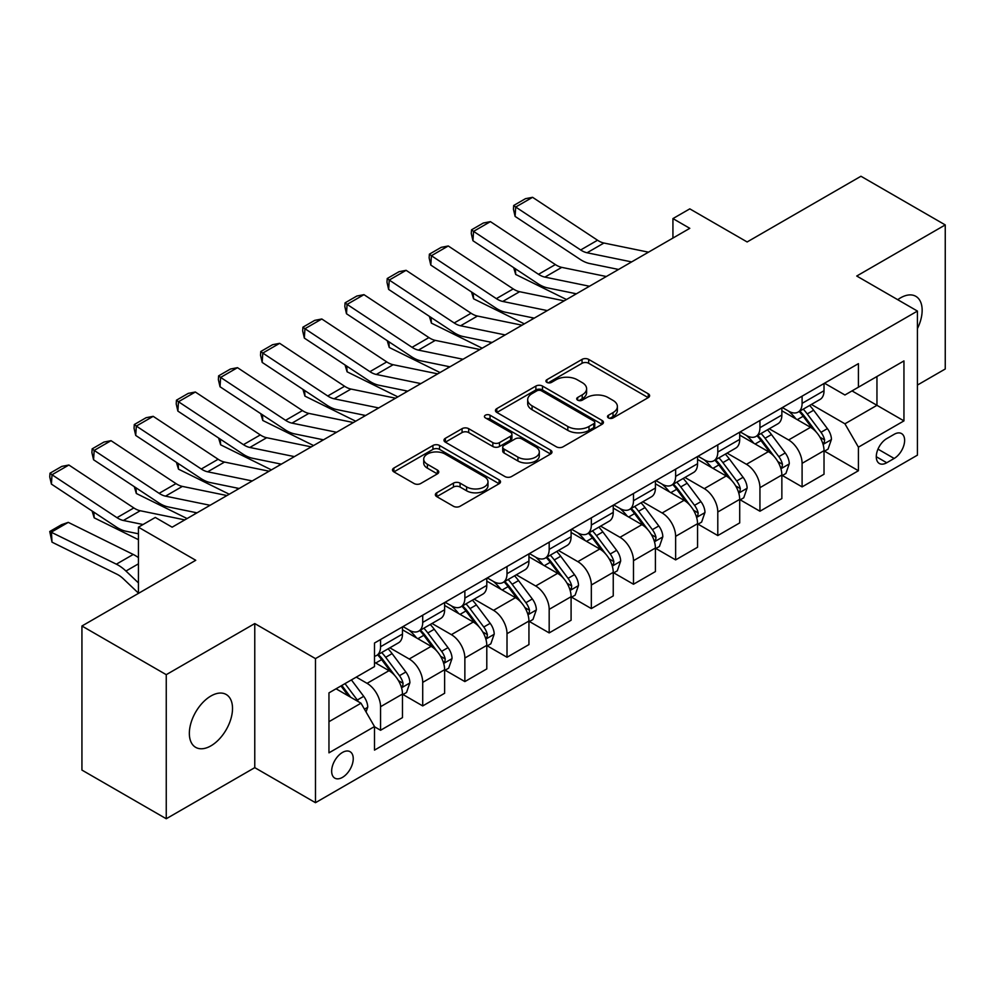 <?xml version="1.0" encoding="UTF-8"?>
<svg xmlns="http://www.w3.org/2000/svg" width="995" height="995" viewBox="0 0 995 995"><rect width="100%" height="100%" fill="white"/><g stroke="black" fill="none" stroke-linecap="round" stroke-linejoin="round"><path stroke-width="1.49" d="M608.455 417.925A3.271 1.89 0 0 0 613.082 417.925L648.255 397.614A4.676 2.699 0 0 0 649.623 395.712A4.676 2.699 0 0 0 648.255 393.796L588.679 359.394A4.676 2.699 0 0 0 582.05 359.394L546.889 379.704A3.271 1.89 0 0 0 545.919 381.035A3.271 1.89 0 0 0 546.889 382.378A3.271 1.89 0 0 0 551.516 382.378L556.068 379.754A14.975 8.644 0 0 1 577.249 379.754L582.224 382.615A14.975 8.644 0 0 1 586.602 388.734A14.975 8.644 0 0 1 582.224 394.853L577.672 397.478A3.271 1.89 0 0 0 576.702 398.808A3.271 1.89 0 0 0 577.672 400.152A3.271 1.89 0 0 0 582.299 400.152L586.851 397.527A14.975 8.644 0 0 1 608.044 397.527L613.007 400.388A14.975 8.644 0 0 1 617.385 406.507A14.975 8.644 0 0 1 613.007 412.626L608.455 415.251A3.271 1.89 0 0 0 607.497 416.582A3.271 1.89 0 0 0 608.455 417.925L608.455 415.251M210.928 745.84A30.522 17.624 120 0 0 230.877 718.937A30.522 17.624 120 0 0 226.188 694.485A30.522 17.624 120 0 0 210.928 695.99A30.522 17.624 120 0 0 190.99 722.892A30.522 17.624 120 0 0 195.667 747.344A30.522 17.624 120 0 0 210.928 745.84M917.427 328.586A30.522 17.624 120 0 0 915.823 296.323A30.522 17.624 120 0 0 900.562 297.841A30.522 17.624 120 0 0 897.726 299.694M342.454 777.381A15.261 8.806 120 0 0 352.417 763.936A15.261 8.806 120 0 0 350.078 751.698A15.261 8.806 120 0 0 342.454 752.456A15.261 8.806 120 0 0 332.479 765.901A15.261 8.806 120 0 0 334.817 778.14A15.261 8.806 120 0 0 342.454 777.381M436.743 492.786A4.676 2.699 0 0 0 435.362 494.702A4.676 2.699 0 0 0 436.743 496.617L453.459 506.268A4.676 2.699 0 0 0 460.076 506.268L499.129 483.719A4.676 2.699 0 0 0 500.51 481.804A4.676 2.699 0 0 0 499.129 479.888L439.554 445.486A4.676 2.699 0 0 0 432.937 445.486L393.871 468.048A4.676 2.699 0 0 0 392.503 469.951A4.676 2.699 0 0 0 393.871 471.866L414.069 483.52A4.676 2.699 0 0 0 420.686 483.52L437.402 473.869A4.676 2.699 0 0 0 438.77 471.966A4.676 2.699 0 0 0 437.402 470.05L427.39 464.267A12.525 7.226 0 0 1 423.721 459.155A12.525 7.226 0 0 1 431.444 452.476A12.525 7.226 0 0 1 445.101 454.043L484.316 476.692A12.525 7.226 0 0 1 487.985 481.804A12.525 7.226 0 0 1 480.262 488.483A12.525 7.226 0 0 1 466.618 486.916L460.076 483.135A4.676 2.699 0 0 0 453.459 483.135L436.743 492.786L436.743 496.617M917.427 385.065L945.25 368.996L945.25 224.92L860.949 176.252L747.133 241.959L689.796 208.863L672.931 218.589L689.796 228.328L172.147 527.188L155.295 517.45L138.429 527.188L138.429 593.393M166.252 674.672L166.252 818.748L254.77 767.643L254.77 623.567L166.252 674.672L81.938 626.004L195.754 560.284L138.429 527.188M254.77 623.567L315.477 658.615L917.427 311.074L917.427 455.15L315.477 802.691L315.477 658.615M945.25 224.92L856.732 276.025L917.427 311.074M556.404 446.83A4.676 2.699 0 0 0 563.021 446.83L602.074 424.28A4.676 2.699 0 0 0 603.455 422.365A4.676 2.699 0 0 0 602.074 420.462L542.499 386.06A4.676 2.699 0 0 0 535.882 386.06L496.816 408.609A4.676 2.699 0 0 0 495.448 410.525A4.676 2.699 0 0 0 496.816 412.428L556.404 446.83M486.704 418.634A3.271 1.89 0 0 1 490.037 419.094L490.037 415.201L550.608 450.175A4.676 2.699 0 0 1 551.976 452.091A4.676 2.699 0 0 1 550.608 453.994L511.542 476.543A4.676 2.699 0 0 1 504.925 476.543L445.35 442.153L445.35 438.322A4.676 2.699 0 0 0 443.969 440.238A4.676 2.699 0 0 0 445.35 442.153M445.35 438.322L462.066 428.671A4.676 2.699 0 0 1 468.682 428.671L492.848 442.626A4.676 2.699 0 0 0 499.465 442.626L510.559 436.22A4.676 2.699 0 0 0 511.928 434.317A4.676 2.699 0 0 0 510.559 432.402L485.398 417.875A3.271 1.89 0 0 1 484.441 416.544A3.271 1.89 0 0 1 486.455 414.791A3.271 1.89 0 0 1 490.037 415.201M166.252 818.748L81.938 770.08L81.938 626.004M894.157 434.317L886.744 438.608A14.788 8.532 120 0 0 877.08 451.63A14.788 8.532 120 0 0 879.344 463.483A14.788 8.532 120 0 0 886.744 462.75L894.157 458.459A14.788 8.532 120 0 0 903.821 445.437A14.788 8.532 120 0 0 901.557 433.584A14.788 8.532 120 0 0 894.157 434.317M824.519 383.212L844.929 394.99L858.411 387.204L858.411 363.648L374.493 643.031L374.493 666.6L328.959 692.881L328.959 752.842L374.493 726.561L374.493 750.118L858.411 470.734L858.411 447.165L844.929 423.808L811.398 404.443M858.411 387.204L903.945 360.924L903.945 420.885L858.411 447.165M254.77 767.643L315.477 802.691M672.931 218.589L672.931 238.066M852.006 390.898L876.956 405.313L876.956 376.496L903.945 360.924M844.929 423.808L876.956 405.313L903.945 420.885M328.959 721.698L360.998 703.204L336.049 688.789M374.493 726.76L380.563 730.268L380.563 706.699A19.079 11.02 -120 0 0 367.068 683.341L356.272 677.11M380.563 730.268L402.478 717.606L402.478 694.05A19.079 11.02 -120 0 0 388.995 670.68L374.493 662.309M402.987 694.535L422.713 705.928L422.713 682.371A19.079 11.02 -120 0 0 409.219 659.001L389.853 647.82M422.713 705.928L444.628 693.266L444.628 669.71A19.079 11.02 -120 0 0 431.146 646.352L402.478 629.798M445.138 670.195L464.864 681.587L464.864 658.031A19.079 11.02 -120 0 0 451.382 634.661L432.004 623.479M464.864 681.587L486.791 668.926L486.791 645.369A19.079 11.02 -120 0 0 473.297 622.012L444.628 605.457M487.289 645.854L507.015 657.247L507.015 633.691A19.079 11.02 -120 0 0 493.532 610.333L474.167 599.152M507.015 657.247L528.942 644.598L528.942 621.042A19.079 11.02 -120 0 0 515.447 597.672L486.791 581.117M529.439 621.527L549.178 632.907L549.178 609.35A19.079 11.02 -120 0 0 535.683 585.993L516.318 574.812M549.178 632.907L571.093 620.258L571.093 596.701A19.079 11.02 -120 0 0 557.61 573.331L528.942 556.79M571.603 597.187L591.328 608.579L591.328 585.023A19.079 11.02 -120 0 0 577.834 561.653L558.469 550.471M591.328 608.579L613.243 595.918L613.243 572.361A19.079 11.02 -120 0 0 599.761 549.004L571.093 532.449M613.753 572.846L633.479 584.239L633.479 560.683A19.079 11.02 -120 0 0 619.997 537.312L600.619 526.131M633.479 584.239L655.407 571.578L655.407 548.021A19.079 11.02 -120 0 0 641.912 524.663L613.243 508.109M655.904 548.506L675.63 559.899L675.63 536.342A19.079 11.02 -120 0 0 662.148 512.985L642.782 501.791M675.63 559.899L697.557 547.25L697.557 523.693A19.079 11.02 -120 0 0 684.062 500.323L655.407 483.769M698.055 524.178L717.793 535.559L717.793 512.002A19.079 11.02 -120 0 0 704.298 488.644L684.933 477.463M717.793 535.559L739.708 522.91L739.708 499.353A19.079 11.02 -120 0 0 726.213 475.983L697.557 459.441M740.218 499.838L759.944 511.231L759.944 487.674A19.079 11.02 -120 0 0 746.449 464.304L727.084 453.123M759.944 511.231L781.859 498.57L781.859 475.013A19.079 11.02 -120 0 0 768.376 451.643L739.708 435.101M782.368 475.498L802.094 486.891L802.094 463.334A19.079 11.02 -120 0 0 788.612 439.964L769.234 428.783M802.094 486.891L824.022 474.229L824.022 450.673A19.079 11.02 -120 0 0 810.527 427.315L781.859 410.761M782.368 407.552L788.612 411.146A19.079 11.02 -120 0 0 798.139 412.092A19.079 11.02 -120 0 0 802.094 403.361L802.094 396.159M740.218 431.892L746.449 435.487A19.079 11.02 -120 0 0 755.989 436.432A19.079 11.02 -120 0 0 759.944 427.701L759.944 420.499M698.055 456.22L704.298 459.827A19.079 11.02 -120 0 0 713.838 460.772A19.079 11.02 -120 0 0 717.793 452.041L717.793 444.84M655.904 480.56L662.148 484.167A19.079 11.02 -120 0 0 671.687 485.112A19.079 11.02 -120 0 0 675.63 476.369L675.63 469.167M613.753 504.9L619.997 508.495A19.079 11.02 -120 0 0 629.524 509.44A19.079 11.02 -120 0 0 633.479 500.709L633.479 493.508M571.603 529.24L577.834 532.835A19.079 11.02 -120 0 0 587.373 533.78A19.079 11.02 -120 0 0 591.328 525.049L591.328 517.848M529.439 553.568L535.683 557.175A19.079 11.02 -120 0 0 545.223 558.12A19.079 11.02 -120 0 0 549.178 549.389L549.178 542.188M487.289 577.908L493.532 581.515A19.079 11.02 -120 0 0 503.072 582.461A19.079 11.02 -120 0 0 507.015 573.729L507.015 566.516M445.138 602.249L451.382 605.843A19.079 11.02 -120 0 0 460.921 606.788A19.079 11.02 -120 0 0 464.864 598.057L464.864 590.856M402.987 626.589L409.219 630.183A19.079 11.02 -120 0 0 418.758 631.128A19.079 11.02 -120 0 0 422.713 622.397L422.713 615.196M824.519 451.158L858.411 470.734M798.139 412.092L820.067 399.443A19.079 11.02 -120 0 0 824.022 390.712L824.022 383.498M755.989 436.432L777.916 423.783A19.079 11.02 -120 0 0 781.859 415.039L781.859 407.838M713.838 460.772L735.753 448.111A19.079 11.02 -120 0 0 739.708 439.38L739.708 432.178M671.687 485.112L693.602 472.451A19.079 11.02 -120 0 0 697.557 463.72L697.557 456.518M629.524 509.44L651.451 496.791A19.079 11.02 -120 0 0 655.407 488.06L655.407 480.859M587.373 533.78L609.301 521.131A19.079 11.02 -120 0 0 613.243 512.4L613.243 505.186M545.223 558.12L567.138 545.459A19.079 11.02 -120 0 0 571.093 536.728L571.093 529.527M503.072 582.461L524.987 569.799A19.079 11.02 -120 0 0 528.942 561.068L528.942 553.867M460.921 606.788L482.836 594.139A19.079 11.02 -120 0 0 486.791 585.408L486.791 578.207M418.758 631.128L440.685 618.48A19.079 11.02 -120 0 0 444.628 609.748L444.628 602.535M374.493 656.24A19.079 11.02 -120 0 0 376.607 655.469L398.522 642.807A19.079 11.02 -120 0 0 402.478 634.076L402.478 626.875M376.607 655.469A19.079 11.02 -120 0 0 380.563 646.738L380.563 639.536M360.998 703.204L374.493 726.561M609.761 418.385L613.007 416.519A14.975 8.644 0 0 0 617.385 410.4L617.385 406.507M586.602 388.734L586.602 392.627A14.975 8.644 0 0 1 582.224 398.746L578.978 400.612M648.193 397.652L588.679 363.287A4.676 2.699 0 0 0 582.05 363.287L548.195 382.839M602.012 424.318L542.499 389.953A4.676 2.699 0 0 0 535.882 389.953L496.878 412.465M593.804 423.708A3.271 1.89 0 0 0 594.761 422.365A3.271 1.89 0 0 0 593.804 421.034L541.504 390.836A3.271 1.89 0 0 0 536.865 390.836L532.076 393.61A14.975 8.644 0 0 0 527.686 399.716A14.975 8.644 0 0 0 532.076 405.836L567.822 426.482A14.975 8.644 0 0 0 589.003 426.482L593.804 423.708L593.804 427.601A3.271 1.89 0 0 0 594.761 426.258L594.761 422.365M527.686 399.716L527.686 403.609A14.975 8.644 0 0 0 532.076 409.729L532.076 405.836M593.804 427.601L589.003 430.375A14.975 8.644 0 0 1 567.822 430.375L532.076 409.729M445.412 442.178L462.066 432.564L462.066 428.671M511.928 434.317L511.928 438.21A4.676 2.699 0 0 1 510.559 440.113L499.465 446.519A4.676 2.699 0 0 1 492.848 446.519L468.682 432.564A4.676 2.699 0 0 0 462.066 432.564M490.037 419.094L550.546 454.031M517.922 457.103A12.525 7.226 0 0 0 531.566 458.67A12.525 7.226 0 0 0 539.302 451.991A12.525 7.226 0 0 0 535.633 446.879L521.815 438.894A4.676 2.699 0 0 0 515.186 438.894L504.104 445.3A4.676 2.699 0 0 0 502.724 447.215A4.676 2.699 0 0 0 504.104 449.118L517.922 457.103L517.922 460.996A12.525 7.226 0 0 0 531.566 462.563A12.525 7.226 0 0 0 539.302 455.884L539.302 451.991M502.724 447.215L502.724 451.108A4.676 2.699 0 0 0 504.104 453.011L504.104 449.118M517.922 460.996L504.104 453.011M487.985 481.804L487.985 485.697A12.525 7.226 0 0 1 480.262 492.376A12.525 7.226 0 0 1 466.618 490.809L460.076 487.04A4.676 2.699 0 0 0 453.459 487.04L436.805 496.654M423.721 459.155L423.721 463.048A12.525 7.226 0 0 0 427.39 468.16L427.39 464.267M437.34 473.906L427.39 468.16M499.067 483.744L439.554 449.392A4.676 2.699 0 0 0 432.937 449.392L393.933 471.904M824.022 451.456L828.064 449.118L831.434 439.38A12.636 7.301 -120 0 0 827.405 428.621L813.624 410.226A36.479 21.069 -120 0 0 809.644 405.462M795.938 418.883A36.479 21.069 -120 0 0 788.463 411.072M573.381 293.177L575.595 294.259M515.36 268.762L515.708 274.458L513.669 267.643M566.478 299.52L515.708 274.458M822.865 443.708L824.333 442.128L824.606 439.927A12.636 7.301 -120 0 0 820.987 432.315L807.219 413.92A36.479 21.069 -120 0 0 803.239 409.156M799.843 411.122A30.285 17.487 60 0 1 804.806 416.768L816.472 432.34M799.184 411.495A36.479 21.069 60 0 1 803.164 416.258L812.33 428.497M631.638 261.909L587.062 252.767A23.843 13.768 60 0 1 580.67 249.969L515.708 207.035L515.099 216.4L580.06 259.322A35.77 20.646 -120 0 0 589.649 263.526L618.567 269.458M648.491 252.17L603.915 243.029A23.843 13.768 60 0 1 597.535 240.23L532.574 197.308L515.708 207.035L513.681 205.492L525.484 198.677L532.574 197.308M515.099 216.4L513.445 209.236L513.681 205.492M781.859 475.797L785.913 473.458L789.284 463.72A12.636 7.301 -120 0 0 785.242 452.961L771.473 434.566A36.479 21.069 -120 0 0 767.481 429.803M753.787 443.223A36.479 21.069 -120 0 0 746.312 435.412M531.231 317.517L533.444 318.599M473.21 293.102L473.558 298.786L471.518 291.983M524.328 323.86L473.558 298.786M780.714 468.048L782.182 466.468L782.456 464.255A12.636 7.301 -120 0 0 778.836 456.655L765.055 438.26A36.479 21.069 -120 0 0 761.075 433.497M757.68 435.462A30.285 17.487 60 0 1 762.655 441.108L774.321 456.668M757.033 435.835A36.479 21.069 60 0 1 761.013 440.598L770.18 452.824M739.708 500.124L743.75 497.798L747.121 488.06A12.636 7.301 -120 0 0 743.091 477.289L729.31 458.906A36.479 21.069 -120 0 0 725.33 454.13M711.624 467.563A36.479 21.069 -120 0 0 704.161 459.74M489.08 341.845L491.281 342.939M431.059 317.442L431.407 323.126L429.367 316.323M482.177 348.2L431.407 323.126M738.551 492.388L740.031 490.796L740.305 488.595A12.636 7.301 -120 0 0 736.686 480.995L722.905 462.6A36.479 21.069 -120 0 0 718.925 457.837M715.529 459.789A30.285 17.487 60 0 1 720.504 465.449L732.158 481.008M714.883 460.175A36.479 21.069 60 0 1 718.863 464.939L728.017 477.165M697.557 524.464L701.599 522.126L704.97 512.4A12.636 7.301 -120 0 0 700.94 501.629L687.159 483.234A36.479 21.069 -120 0 0 683.179 478.471M669.473 491.903A36.479 21.069 -120 0 0 662.011 484.08M446.929 366.185L449.131 367.279M388.908 341.782L389.244 347.466L387.217 340.663M440.014 372.54L389.244 347.466M696.4 516.728L697.868 515.136L698.154 512.935A12.636 7.301 -120 0 0 694.535 505.336L680.754 486.941A36.479 21.069 -120 0 0 676.774 482.165M673.379 484.13A30.285 17.487 60 0 1 678.354 489.776L690.008 505.348M672.719 484.503A36.479 21.069 60 0 1 676.712 489.279L685.866 501.505M589.475 286.249L544.899 277.108A23.843 13.768 60 0 1 538.519 274.309L473.558 231.375L472.948 240.74L537.909 283.662A35.77 20.646 -120 0 0 547.486 287.866L576.404 293.799M606.341 276.51L561.765 267.369A23.843 13.768 60 0 1 555.372 264.57L490.423 221.636L473.558 231.375L471.53 229.833L483.334 223.017L490.423 221.636M472.948 240.74L471.282 233.576L471.53 229.833M547.325 310.589L502.749 301.448A23.843 13.768 60 0 1 496.356 298.637L431.407 255.715L430.798 265.068L495.759 308.002A35.77 20.646 -120 0 0 505.336 312.206L534.253 318.126M564.19 300.851L519.614 291.709A23.843 13.768 60 0 1 513.221 288.911L448.26 245.976L431.407 255.715L429.38 254.173L441.183 247.357L448.26 245.976M430.798 265.068L429.131 257.916L429.38 254.173M505.174 334.917L460.598 325.775A23.843 13.768 60 0 1 454.205 322.977L389.244 280.055L388.635 289.408L453.596 332.342A35.77 20.646 -120 0 0 463.185 336.534L492.102 342.467M522.039 325.191L477.463 316.049A23.843 13.768 60 0 1 471.07 313.238L406.109 270.317L389.244 280.055L387.229 278.513L399.032 271.697L406.109 270.317M388.635 289.408L386.98 282.257L387.229 278.513M655.407 548.805L659.449 546.466L662.819 536.728A12.636 7.301 -120 0 0 658.789 525.969L645.009 507.574A36.479 21.069 -120 0 0 641.029 502.811M627.323 516.231A36.479 21.069 -120 0 0 619.848 508.42M404.778 390.525L406.98 391.62M346.757 366.11L347.093 371.807L345.054 365.003M397.863 396.881L347.093 371.807M654.25 541.069L655.717 539.477L655.991 537.275A12.636 7.301 -120 0 0 652.384 529.663L638.603 511.281A36.479 21.069 -120 0 0 634.623 506.505M631.228 508.47A30.285 17.487 60 0 1 636.191 514.116L647.857 529.688M630.569 508.843A36.479 21.069 60 0 1 634.549 513.607L643.715 525.845M463.023 359.257L418.447 350.116A23.843 13.768 60 0 1 412.054 347.317L347.093 304.383L346.484 313.748L411.445 356.67A35.77 20.646 -120 0 0 421.034 360.874L449.951 366.807M479.876 349.519L435.3 340.377A23.843 13.768 60 0 1 428.92 337.579L363.959 294.657L347.093 304.383L345.066 302.841L356.869 296.025L363.959 294.657M346.484 313.748L344.83 306.584L345.066 302.841M613.243 573.145L617.298 570.807L620.669 561.068A12.636 7.301 -120 0 0 616.626 550.31L602.858 531.915A36.479 21.069 -120 0 0 598.866 527.151M585.172 540.571A36.479 21.069 -120 0 0 577.697 532.76M362.615 414.865L364.829 415.947M304.594 390.45L304.943 396.134L302.903 389.331M355.712 421.208L304.943 396.134M612.099 565.396L613.567 563.817L613.84 561.603A12.636 7.301 -120 0 0 610.221 554.004L596.44 535.608A36.479 21.069 -120 0 0 592.46 530.845M589.065 532.81A30.285 17.487 60 0 1 594.04 538.457L605.706 554.028M588.418 533.183A36.479 21.069 60 0 1 592.398 537.947L601.565 550.173M571.093 597.473L575.135 595.147L578.505 585.408A12.636 7.301 -120 0 0 574.476 574.65L560.695 556.255A36.479 21.069 -120 0 0 556.715 551.479M543.009 564.911A36.479 21.069 -120 0 0 535.546 557.101M320.465 439.193L322.666 440.287M262.444 414.791L262.792 420.475L260.752 413.671M313.562 445.549L262.792 420.475M569.936 589.736L571.416 588.144L571.69 585.943A12.636 7.301 -120 0 0 568.07 578.344L554.29 559.949A36.479 21.069 -120 0 0 550.31 555.185M546.914 557.138A30.285 17.487 60 0 1 551.889 562.797L563.543 578.356M546.267 557.523A36.479 21.069 60 0 1 550.247 562.287L559.401 574.513M528.942 621.813L532.984 619.475L536.355 609.748A12.636 7.301 -120 0 0 532.325 598.978L518.544 580.582A36.479 21.069 -120 0 0 514.564 575.819M500.858 589.251A36.479 21.069 -120 0 0 493.396 581.428M278.314 463.533L280.515 464.628M220.293 439.131L220.629 444.815L218.601 438.011M271.411 469.889L220.629 444.815M527.785 614.077L529.253 612.485L529.539 610.283A12.636 7.301 -120 0 0 525.92 602.684L512.139 584.289A36.479 21.069 -120 0 0 508.159 579.525M504.763 581.478A30.285 17.487 60 0 1 509.738 587.137L521.392 602.696M504.104 581.851A36.479 21.069 60 0 1 508.097 586.627L517.251 598.853M420.86 383.597L376.284 374.456A23.843 13.768 60 0 1 369.904 371.657L304.943 328.723L304.333 338.089L369.294 381.01A35.77 20.646 -120 0 0 378.871 385.214L407.788 391.147M437.725 373.859L393.149 364.717A23.843 13.768 60 0 1 386.756 361.919L321.808 318.985L304.943 328.723L302.915 327.181L314.718 320.365L321.808 318.985M304.333 338.089L302.667 330.925L302.915 327.181M378.709 407.938L334.133 398.796A23.843 13.768 60 0 1 327.741 395.985L262.792 353.063L262.183 362.416L327.144 405.351A35.77 20.646 -120 0 0 336.72 409.554L365.638 415.487M395.575 398.199L350.999 389.057A23.843 13.768 60 0 1 344.606 386.259L279.645 343.325L262.792 353.063L260.765 351.521L272.568 344.705L279.645 343.325M262.183 362.416L260.516 355.265L260.765 351.521M336.559 432.265L291.983 423.124A23.843 13.768 60 0 1 285.59 420.325L220.629 377.403L220.032 386.756L284.98 429.691A35.77 20.646 -120 0 0 294.57 433.882L323.487 439.815M353.424 422.539L308.848 413.398A23.843 13.768 60 0 1 302.455 410.587L237.494 367.665L220.629 377.403L218.614 375.861L230.417 369.046L237.494 367.665M220.032 386.756L218.365 379.605L218.614 375.861M486.791 646.153L490.833 643.815L494.204 634.076A12.636 7.301 -120 0 0 490.174 623.318L476.394 604.923A36.479 21.069 -120 0 0 472.414 600.159M458.707 613.592A36.479 21.069 -120 0 0 451.232 605.768M236.163 487.873L238.365 488.968M178.142 463.459L178.478 469.155L176.438 462.352M229.248 494.229L178.478 469.155M485.635 638.417L487.102 636.825L487.376 634.623A12.636 7.301 -120 0 0 483.769 627.012L469.988 608.629A36.479 21.069 -120 0 0 466.008 603.853M462.613 605.818A30.285 17.487 60 0 1 467.575 611.465L479.242 627.037M461.954 606.191A36.479 21.069 60 0 1 465.934 610.955L475.1 623.193M294.408 456.605L249.832 447.464A23.843 13.768 60 0 1 243.439 444.665L178.478 401.731L177.869 411.097L242.83 454.019A35.77 20.646 -120 0 0 252.419 458.222L281.336 464.155M311.261 446.879L266.685 437.725A23.843 13.768 60 0 1 260.304 434.927L195.343 392.005L178.478 401.731L176.451 400.189L188.254 393.386L195.343 392.005M177.869 411.097L176.214 403.933L176.451 400.189M444.628 670.493L448.683 668.155L452.053 658.416A12.636 7.301 -120 0 0 448.011 647.658L434.243 629.263A36.479 21.069 -120 0 0 430.263 624.499M416.557 637.919A36.479 21.069 -120 0 0 409.082 630.109M194 512.214L196.214 513.296M135.979 487.799L136.327 493.483L134.288 486.679M187.097 518.557L136.327 493.483M443.484 662.745L444.952 661.165L445.225 658.951A12.636 7.301 -120 0 0 441.606 651.352L427.825 632.957A36.479 21.069 -120 0 0 423.845 628.193M420.45 630.158A30.285 17.487 60 0 1 425.425 635.805L437.091 651.377M419.803 630.531A36.479 21.069 60 0 1 423.783 635.295L432.949 647.521M252.245 480.946L207.669 471.804A23.843 13.768 60 0 1 201.288 469.006L136.327 426.071L135.718 435.437L200.679 478.359A35.77 20.646 -120 0 0 210.256 482.563L239.173 488.495M269.11 471.207L224.534 462.066A23.843 13.768 60 0 1 218.141 459.267L153.193 416.333L136.327 426.071L134.3 424.529L146.103 417.713L153.193 416.333M135.718 435.437L134.051 428.273L134.3 424.529M402.478 694.821L406.52 692.495L409.89 682.757A12.636 7.301 -120 0 0 405.86 671.998L392.08 653.603A36.479 21.069 -120 0 0 388.1 648.827M93.828 512.139L94.177 517.823L92.137 511.02M138.429 539.676L94.177 517.823M401.333 687.085L402.801 685.493L403.074 683.291A12.636 7.301 -120 0 0 399.455 675.692L385.674 657.297A36.479 21.069 -120 0 0 381.694 652.533M378.299 654.486A30.285 17.487 60 0 1 383.274 660.145L394.928 675.704M377.652 654.872A36.479 21.069 60 0 1 381.632 659.635L390.786 671.861M210.094 505.286L165.518 496.144A23.843 13.768 60 0 1 159.125 493.333L94.177 450.412L93.567 459.765L158.528 502.699A35.77 20.646 -120 0 0 168.105 506.903L197.022 512.835M226.959 495.547L182.383 486.406A23.843 13.768 60 0 1 175.991 483.607L111.03 440.673L94.177 450.412L92.149 448.869L103.953 442.054L111.03 440.673M93.567 459.765L91.901 452.613L92.149 448.869M366.06 711.96L367.74 707.097A12.636 7.301 -120 0 0 363.71 696.326L351.409 679.921M68.269 522.363L51.417 532.101L52.014 542.163L49.75 531.504L61.553 524.688L68.269 522.363L133.231 554.451A35.77 20.646 60 0 1 138.429 557.635M49.75 531.504L116.365 564.177A35.77 20.646 60 0 1 125.955 571.043L138.429 582.896M138.429 593.119L123.368 578.816A23.843 13.768 -120 0 0 116.975 574.239L52.014 542.163M358.449 701.724A12.636 7.301 -120 0 0 357.304 700.032L345.004 683.615M341.845 685.443L350.675 697.234M340.962 685.953L348.449 695.953M143.056 524.514L123.368 520.472A23.843 13.768 60 0 1 116.975 517.674L52.014 474.752L51.417 484.105L116.365 527.039A35.77 20.646 -120 0 0 125.955 531.231L138.429 533.793M184.809 519.887L140.233 510.746A23.843 13.768 60 0 1 133.84 507.947L68.879 465.013L52.014 474.752L49.999 473.21L61.802 466.394L68.879 465.013M51.417 484.105L49.75 476.953L49.999 473.21M367.068 683.341L388.995 670.68M409.219 659.001L431.146 646.352M451.382 634.661L473.297 622.012M493.532 610.333L515.447 597.672M535.683 585.993L557.61 573.331M577.834 561.653L599.761 549.004M619.997 537.312L641.912 524.663M662.148 512.985L684.062 500.323M704.298 488.644L726.213 475.983M746.449 464.304L768.376 451.643M788.612 439.964L810.527 427.315M802.094 403.361L824.022 390.712M802.094 463.334L824.022 450.673M759.944 487.674L781.859 475.013M759.944 427.701L781.859 415.039M717.793 512.002L739.708 499.353M717.793 452.041L739.708 439.38M675.63 536.342L697.557 523.693M675.63 476.369L697.557 463.72M633.479 560.683L655.407 548.021M633.479 500.709L655.407 488.06M591.328 585.023L613.243 572.361M591.328 525.049L613.243 512.4M549.178 609.35L571.093 596.701M549.178 549.389L571.093 536.728M507.015 633.691L528.942 621.042M507.015 573.729L528.942 561.068M464.864 658.031L486.791 645.369M464.864 598.057L486.791 585.408M422.713 682.371L444.628 669.71M422.713 622.397L444.628 609.748M380.563 706.699L402.478 694.05M380.563 646.738L402.478 634.076M877.988 449.131L894.157 458.459M876.284 456.717L886.744 462.75M613.007 416.519L613.007 412.626M577.672 400.152L577.672 397.478M582.224 398.746L582.224 394.853M546.889 382.378L546.889 379.704M582.05 363.287L582.05 359.394M588.679 363.287L588.679 359.394M648.255 397.614L648.255 393.796M496.816 412.428L496.816 408.609M535.882 389.953L535.882 386.06M542.499 389.953L542.499 386.06M602.074 424.28L602.074 420.462M567.822 430.375L567.822 426.482M589.003 430.375L589.003 426.482M468.682 432.564L468.682 428.671M492.848 446.519L492.848 442.626M499.465 446.519L499.465 442.626M510.559 440.113L510.559 436.22M550.608 453.994L550.608 450.175M453.459 487.04L453.459 483.135M460.076 487.04L460.076 483.135M466.618 490.809L466.618 486.916M437.402 473.869L437.402 470.05M393.871 471.866L393.871 468.048M432.937 449.392L432.937 445.486M439.554 449.392L439.554 445.486M499.129 483.719L499.129 479.888M823.076 444.404L831.347 439.628M807.219 413.92L813.624 410.226M797.281 419.666L803.164 416.258M820.987 432.315L827.405 428.621M819.992 437.253L824.606 439.927M587.062 252.767L603.915 243.029M580.67 249.969L597.535 240.23M780.913 468.744L789.197 463.969M765.055 438.26L771.473 434.566M755.13 443.994L761.013 440.598M778.836 456.655L785.242 452.961M777.841 461.593L782.456 464.255M738.763 493.085L747.046 488.296M722.905 462.6L729.31 458.906M712.967 468.334L718.863 464.939M736.686 480.995L743.091 477.289M735.691 485.933L740.305 488.595M696.612 517.412L704.895 512.636M680.754 486.941L687.159 483.234M670.817 492.674L676.712 489.279M694.535 505.336L700.94 501.629M693.527 510.261L698.154 512.935M544.899 277.108L561.765 267.369M538.519 274.309L555.372 264.57M502.749 301.448L519.614 291.709M496.356 298.637L513.221 288.911M460.598 325.775L477.463 316.049M454.205 322.977L471.07 313.238M654.461 541.753L662.732 536.977M638.603 511.281L645.009 507.574M628.666 517.014L634.549 513.607M652.384 529.663L658.789 525.969M651.377 534.601L655.991 537.275M418.447 350.116L435.3 340.377M412.054 347.317L428.92 337.579M612.298 566.093L620.581 561.317M596.44 535.608L602.858 531.915M586.515 541.355L592.398 537.947M610.221 554.004L616.626 550.31M609.226 558.941L613.84 561.603M570.147 590.433L578.431 585.645M554.29 559.949L560.695 556.255M544.352 565.682L550.247 562.287M568.07 578.344L574.476 574.65M567.075 583.281L571.69 585.943M527.997 614.761L536.28 609.985M512.139 584.289L518.544 580.582M502.201 590.023L508.097 586.627M525.92 602.684L532.325 598.978M524.912 607.609L529.539 610.283M376.284 374.456L393.149 364.717M369.904 371.657L386.756 361.919M334.133 398.796L350.999 389.057M327.741 395.985L344.606 386.259M291.983 423.124L308.848 413.398M285.59 420.325L302.455 410.587M485.846 639.101L494.117 634.325M469.988 608.629L476.394 604.923M460.051 614.363L465.934 610.955M483.769 627.012L490.174 623.318M482.762 631.949L487.376 634.623M249.832 447.464L266.685 437.725M243.439 444.665L260.304 434.927M443.683 663.441L451.966 658.665M427.825 632.957L434.243 629.263M417.9 638.703L423.783 635.295M441.606 651.352L448.011 647.658M440.611 656.29L445.225 658.951M207.669 471.804L224.534 462.066M201.288 469.006L218.141 459.267M401.532 687.781L409.816 682.993M385.674 657.297L392.08 653.603M375.737 663.031L381.632 659.635M399.455 675.692L405.86 671.998M398.46 680.63L403.074 683.291M165.518 496.144L182.383 486.406M159.125 493.333L175.991 483.607M364.456 709.186L367.665 707.333M357.304 700.032L363.71 696.326M133.231 554.451L116.365 564.177M138.429 563.842L125.955 571.043M123.368 520.472L140.233 510.746M116.975 517.674L133.84 507.947"/></g></svg>
